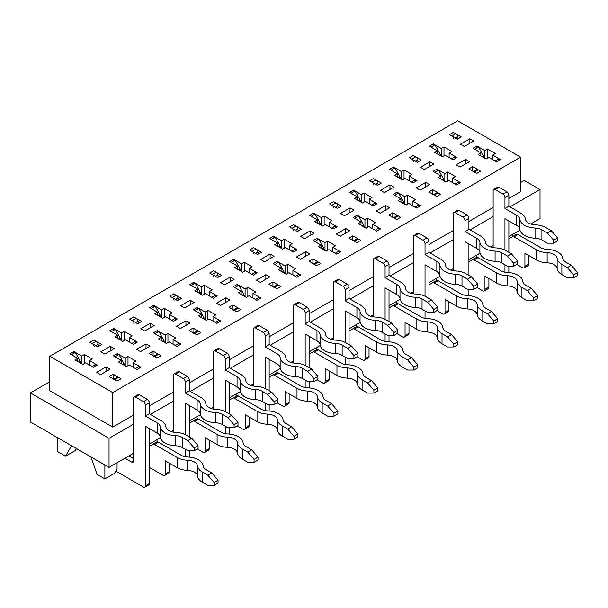 <?xml version="1.0" encoding="UTF-8"?>
<svg xmlns="http://www.w3.org/2000/svg" width="608" height="608" viewBox="0 0 608 608"><rect width="100%" height="100%" fill="white"/><g stroke="black" fill="none" stroke-linecap="round" stroke-linejoin="round"><path stroke-width="0.91" d="M49.826 381.71L30.4 392.92L30.4 421.982L109.045 467.385L133.578 453.218M149.31 444.136L160.421 437.722M171.099 431.558L173.531 430.152M189.263 421.078L200.374 414.656M211.044 408.492L213.484 407.086M229.208 398.012L240.327 391.59M250.998 385.434L253.43 384.028M269.162 374.946L280.273 368.524M290.951 362.368L293.383 360.962M309.115 351.88L320.226 345.458M330.896 339.302L333.336 337.896M349.06 328.814L360.179 322.392M370.85 316.236L373.282 314.83M389.014 305.748L400.125 299.334M410.803 293.17L413.235 291.764M428.967 282.682L440.078 276.268M450.748 270.104L453.188 268.698M468.912 259.616L480.031 253.202M490.702 247.038L493.134 245.632M508.866 236.55L519.984 230.136M530.655 223.972L540.01 218.568L540.01 189.514L524.278 180.432L520.585 182.567M458.067 138.746L457.649 136.595A2.782 1.604 60 0 0 455.742 133.783L453.34 132.392L449.411 134.664L457.277 139.202L461.206 136.937L453.34 132.392L449.411 134.664L451.812 136.048A2.782 1.604 60 0 1 453.72 138.867M484.804 158.27L484.804 150.556L476.938 146.011L473.001 148.284L480.867 152.828L480.867 156.005M476.938 147.828L476.938 146.011M441.233 156.188L441.233 148.466L433.367 143.929L429.438 146.194L437.304 150.738L437.304 153.915M433.367 145.745L433.367 143.929M476.619 255.17L476.619 257.374M512.719 236.558L512.719 234.323M418.122 161.812L417.704 159.661A2.782 1.604 60 0 0 415.796 156.841L413.394 155.458L409.458 157.73L417.324 162.268L421.26 159.995L413.394 155.458L409.458 157.73L411.859 159.114A2.782 1.604 60 0 1 413.767 161.933M444.851 181.336L444.851 173.622L436.985 169.077L433.056 171.35L440.922 175.887L440.922 179.071M436.985 170.894L436.985 169.077M401.28 179.254L401.28 171.532L393.414 166.995L389.485 169.26L397.351 173.804L397.351 176.981M393.414 168.804L393.414 166.995M436.673 278.236L436.673 280.44M378.168 184.878L377.75 182.727A2.782 1.604 60 0 0 375.843 179.907L373.441 178.524L369.512 180.796L377.37 185.334L381.307 183.061L373.441 178.524L369.512 180.796L371.914 182.18A2.782 1.604 60 0 1 373.814 184.992M404.898 204.402L404.898 196.688L397.032 192.143L393.102 194.416L400.968 198.953L400.968 202.137M397.032 193.96L397.032 192.143M361.334 202.312L361.334 194.598L353.468 190.053L349.532 192.326L357.398 196.87L357.398 200.047M353.468 191.87L353.468 190.053M396.72 301.294L396.72 303.506M338.215 207.944L337.797 205.793A2.782 1.604 60 0 0 335.89 202.973L333.488 201.59L329.559 203.862L337.425 208.4L341.354 206.127L333.488 201.59L329.559 203.862L331.96 205.246A2.782 1.604 60 0 1 333.868 208.058M364.952 227.468L364.952 219.754L357.086 215.209L353.149 217.482L361.015 222.019L361.015 225.203M357.086 217.026L357.086 215.209M321.381 225.378L321.381 217.664L313.515 213.119L309.586 215.392L317.444 219.929L317.444 223.113M313.515 214.936L313.515 213.119M356.767 324.36L356.767 326.572M298.262 231.01L297.844 228.859A2.782 1.604 60 0 0 295.944 226.039L293.542 224.656L289.606 226.928L297.472 231.466L301.408 229.193L293.542 224.656L289.606 226.928L292.007 228.312A2.782 1.604 60 0 1 293.915 231.124M324.999 250.534L324.999 242.82L317.133 238.275L313.204 240.548L321.062 245.085L321.062 248.262M317.133 240.092L317.133 238.275M281.428 248.444L281.428 240.73L273.562 236.185L269.633 238.458L277.499 242.995L277.499 246.179M273.562 238.002L273.562 236.185M316.821 347.426L316.821 349.638M258.316 254.076L257.898 251.917A2.782 1.604 60 0 0 255.991 249.105L253.589 247.722L249.66 249.987L257.518 254.532L261.455 252.259L253.589 247.722L249.66 249.987L252.062 251.378A2.782 1.604 60 0 1 253.962 254.19M285.046 273.6L285.046 265.878L277.18 261.341L273.25 263.614L281.116 268.151L281.116 271.328M277.18 263.158L277.18 261.341M241.475 271.51L241.475 263.796L233.616 259.251L229.68 261.524L237.546 266.061L237.546 269.245M233.616 261.068L233.616 259.251M276.868 370.492L276.868 372.704M218.363 277.142L217.945 274.983A2.782 1.604 60 0 0 216.038 272.171L213.636 270.788L209.707 273.053L217.573 277.598L221.502 275.325L213.636 270.788L209.707 273.053L212.108 274.444A2.782 1.604 60 0 1 214.016 277.256M245.092 296.666L245.092 288.944L237.234 284.407L233.297 286.68L241.163 291.217L241.163 294.394M237.234 286.224L237.234 284.407M201.529 294.576L201.529 286.862L193.663 282.317L189.734 284.59L197.592 289.127L197.592 292.304M193.663 284.134L193.663 282.317M236.915 393.558L236.915 395.77M178.41 300.2L177.992 298.049A2.782 1.604 60 0 0 176.092 295.237L173.69 293.854L169.754 296.119L177.62 300.664L181.549 298.391L173.69 293.854L169.754 296.119L172.155 297.51A2.782 1.604 60 0 1 174.063 300.322M205.147 319.732L205.147 312.01L197.281 307.473L193.352 309.746L201.21 314.283L201.21 317.46M197.281 309.29L197.281 307.473M161.576 317.642L161.576 309.92L153.71 305.383L149.781 307.656L157.647 312.193L157.647 315.37M153.71 307.2L153.71 305.383M196.969 416.624L196.969 418.836M138.464 323.266L138.046 321.115A2.782 1.604 60 0 0 136.139 318.303L133.737 316.912L129.808 319.185L137.666 323.73L141.603 321.457L133.737 316.912L129.808 319.185L132.21 320.576A2.782 1.604 60 0 1 134.11 323.388M165.194 342.798L165.194 335.076L157.328 330.539L153.398 332.804L161.264 337.349L161.264 340.526M157.328 332.356L157.328 330.539M121.623 340.708L121.623 332.986L113.764 328.449L109.828 330.722L117.694 335.259L117.694 338.436M113.764 330.266L113.764 328.449M157.016 439.69L157.016 441.902M49.826 356.28L112.738 392.608L520.585 157.138L457.672 120.817L49.826 356.28L49.826 390.792L112.738 427.112L133.578 415.082M520.585 157.138L520.585 191.649L508.866 198.413M57.692 437.737L57.692 451.63L65.55 456.175L75.384 450.498L76.486 448.59M98.511 346.332L98.093 344.181A2.782 1.604 60 0 0 96.186 341.369L93.784 339.978L89.855 342.251L97.721 346.796L101.65 344.523L93.784 339.978L89.855 342.251L92.256 343.642A2.782 1.604 60 0 1 94.164 346.454M125.24 365.864L125.24 358.142L117.382 353.605L113.445 355.87L121.311 360.415L121.311 363.592M117.382 355.422L117.382 353.605M81.677 363.774L81.677 356.052L73.811 351.515L69.882 353.788L77.74 358.325L77.74 361.502M73.811 353.332L73.811 351.515M117.063 462.756L117.063 469.11L114.707 473.199L104.872 478.876L104.872 464.983M104.872 478.876L97.014 474.331L90.995 456.965M149.31 406L173.531 392.016M189.263 382.934L213.484 368.95M229.208 359.868L253.43 345.884M269.162 336.802L293.383 322.818M309.115 313.736L333.336 299.752M349.06 290.67L373.282 276.686M389.014 267.611L413.235 253.62M428.967 244.545L453.188 230.561M468.912 221.479L493.134 207.495M30.4 392.92L109.045 438.33L133.578 424.164M150.412 414.443L173.531 401.098M190.357 391.377L213.484 378.032M230.31 368.311L253.43 354.966M270.264 345.245L293.383 331.9M310.217 322.187L333.336 308.834M350.162 299.121L373.282 285.768M390.116 276.055L413.235 262.702M430.069 252.989L453.188 239.636M470.014 229.923L493.134 216.57M509.968 206.857L540.01 189.514M109.045 438.33L109.045 467.385M112.738 392.608L112.738 427.112M473.792 141.018L469.862 138.753L460.423 144.195L464.352 146.467L473.792 141.018M469.543 161.637L465.614 159.364L456.175 164.814L460.104 167.078L469.543 161.637M472.834 171.912A2.782 1.604 -120 0 1 474.217 172.049L476.619 173.44L480.556 171.167L472.69 166.63L468.76 168.895L476.619 173.44L480.556 171.167L478.154 169.784A2.782 1.604 -120 0 0 476.763 169.647L473.404 171.585M480.867 152.828L478.116 154.417L485.982 158.954L488.733 157.366L496.599 161.903L500.528 159.638L492.662 155.093L495.421 153.505L487.555 148.968L484.804 150.556M437.304 150.738L434.545 152.327L442.411 156.864L445.162 155.276L453.028 159.82L456.958 157.548L449.099 153.003L451.85 151.415L443.984 146.878L441.233 148.466M433.838 164.084L429.909 161.812L420.47 167.261L424.399 169.533L433.838 164.084M429.59 184.695L425.661 182.43L416.222 187.88L420.158 190.144L429.59 184.695M432.881 194.978A2.782 1.604 -120 0 1 434.272 195.115L436.673 196.506L440.602 194.233L432.736 189.696L428.807 191.961L436.673 196.506L440.602 194.233L438.201 192.85A2.782 1.604 -120 0 0 436.81 192.713L433.458 194.651M440.922 175.887L438.163 177.483L446.029 182.02L448.78 180.432L456.646 184.969L460.575 182.704L452.717 178.159L455.468 176.571L447.602 172.034L444.851 173.622M397.351 173.804L394.6 175.393L402.458 179.93L405.217 178.342L413.075 182.886L417.012 180.614L409.146 176.069L411.897 174.481L404.031 169.944L401.28 171.532M393.893 187.15L389.956 184.878L380.517 190.327L384.454 192.599L393.893 187.15M389.644 207.761L385.708 205.496L376.276 210.946L380.205 213.21L389.644 207.761M392.928 218.044A2.782 1.604 -120 0 1 394.318 218.181L396.72 219.572L400.649 217.299L392.791 212.762L388.854 215.027L396.72 219.572L400.649 217.299L398.255 215.916A2.782 1.604 -120 0 0 396.864 215.772L393.505 217.71M400.968 198.953L398.217 200.541L406.076 205.086L408.834 203.498L416.693 208.035L420.63 205.77L412.764 201.225L415.515 199.637L407.649 195.1L404.898 196.688M357.398 196.87L354.646 198.459L362.512 202.996L365.264 201.408L373.13 205.945L377.059 203.68L369.193 199.135L371.952 197.547L364.086 193.01L361.334 194.598M353.94 210.216L350.003 207.944L340.571 213.393L344.5 215.665L353.94 210.216M349.691 230.827L345.762 228.562L336.323 234.012L340.252 236.276L349.691 230.827M352.982 241.11A2.782 1.604 -120 0 1 354.365 241.247L356.767 242.638L360.704 240.365L352.838 235.82L348.908 238.093L356.767 242.638L360.704 240.365L358.302 238.982A2.782 1.604 -120 0 0 356.911 238.838L353.552 240.776M361.015 222.019L358.264 223.607L366.13 228.152L368.881 226.564L376.747 231.101L380.676 228.828L372.81 224.291L375.562 222.703L367.703 218.158L364.952 219.754M317.444 219.929L314.693 221.525L322.559 226.062L325.31 224.474L333.176 229.011L337.106 226.746L329.247 222.201L331.998 220.613L324.132 216.076L321.381 217.664M313.986 233.282L310.057 231.01L300.618 236.459L304.547 238.731L313.986 233.282M309.738 253.893L305.809 251.628L296.37 257.07L300.306 259.342L309.738 253.893M313.029 264.176A2.782 1.604 -120 0 1 314.42 264.313L316.821 265.704L320.75 263.431L312.884 258.886L308.955 261.159L316.821 265.704L320.75 263.431L318.349 262.04A2.782 1.604 -120 0 0 316.958 261.904L313.606 263.842M321.062 245.085L318.311 246.673L326.177 251.218L328.928 249.63L336.794 254.167L340.723 251.894L332.865 247.357L335.616 245.769L327.75 241.224L324.999 242.82M277.499 242.995L274.748 244.591L282.606 249.128L285.365 247.54L293.223 252.077L297.16 249.812L289.294 245.267L292.045 243.679L284.179 239.142L281.428 240.73M274.033 256.348L270.104 254.076L260.665 259.525L264.602 261.797L274.033 256.348M269.792 276.959L265.856 274.687L256.424 280.136L260.353 282.408L269.792 276.959M273.076 287.242A2.782 1.604 -120 0 1 274.466 287.379L276.868 288.762L280.797 286.497L272.939 281.952L269.002 284.225L276.868 288.762L280.797 286.497L278.396 285.106A2.782 1.604 -120 0 0 277.012 284.97L273.653 286.908M281.116 268.151L278.365 269.739L286.224 274.284L288.982 272.696L296.841 277.233L300.778 274.96L292.912 270.423L295.663 268.835L287.797 264.29L285.046 265.878M237.546 266.061L234.794 267.649L242.66 272.194L245.412 270.606L253.278 275.143L257.207 272.87L249.341 268.333L252.092 266.745L244.234 262.208L241.475 263.796M234.088 279.414L230.151 277.142L220.719 282.591L224.648 284.863L234.088 279.414M229.839 300.025L225.91 297.753L216.471 303.202L220.4 305.474L229.839 300.025M233.122 310.308A2.782 1.604 -120 0 1 234.513 310.445L236.915 311.828L240.852 309.563L232.986 305.018L229.056 307.291L236.915 311.828L240.852 309.563L238.45 308.172A2.782 1.604 -120 0 0 237.059 308.036L233.7 309.974M241.163 291.217L238.412 292.805L246.278 297.35L249.029 295.754L256.895 300.299L260.824 298.026L252.958 293.489L255.71 291.901L247.851 287.356L245.092 288.944M197.592 289.127L194.841 290.715L202.707 295.26L205.458 293.672L213.324 298.209L217.254 295.936L209.395 291.399L212.146 289.811L204.28 285.266L201.529 286.862M194.134 302.48L190.205 300.208L180.766 305.657L184.695 307.929L194.134 302.48M189.886 323.091L185.957 320.819L176.518 326.268L180.454 328.54L189.886 323.091M193.177 333.374A2.782 1.604 -120 0 1 194.568 333.511L196.969 334.894L200.898 332.629L193.032 328.084L189.103 330.357L196.969 334.894L200.898 332.629L198.497 331.238A2.782 1.604 -120 0 0 197.106 331.102L193.754 333.04M201.21 314.283L198.459 315.871L206.325 320.416L209.076 318.82L216.942 323.365L220.871 321.092L213.013 316.555L215.764 314.967L207.898 310.422L205.147 312.01M157.647 312.193L154.896 313.781L162.754 318.326L165.513 316.738L173.371 321.275L177.308 319.002L169.442 314.465L172.193 312.877L164.327 308.332L161.576 309.92M154.181 325.546L150.252 323.274L140.813 328.723L144.75 330.995L154.181 325.546M149.94 346.157L146.004 343.885L136.572 349.334L140.501 351.606L149.94 346.157M153.224 356.44A2.782 1.604 -120 0 1 154.614 356.577L157.016 357.96L160.945 355.688L153.087 351.15L149.15 353.423L157.016 357.96L160.945 355.688L158.544 354.304A2.782 1.604 -120 0 0 157.153 354.168L153.801 356.106M161.264 337.349L158.513 338.937L166.372 343.474L169.13 341.886L176.989 346.431L180.926 344.158L173.06 339.621L175.811 338.033L167.945 333.488L165.194 335.076M117.694 335.259L114.942 336.847L122.808 341.392L125.56 339.804L133.426 344.341L137.355 342.068L129.489 337.531L132.24 335.943L124.382 331.398L121.623 332.986M114.236 348.612L110.299 346.34L100.867 351.789L104.796 354.054L114.236 348.612M109.987 369.223L106.058 366.951L96.619 372.4L100.548 374.672L109.987 369.223M113.27 379.506A2.782 1.604 -120 0 1 114.661 379.643L117.063 381.026L121 378.754L113.134 374.216L109.197 376.489L117.063 381.026L121 378.754L118.598 377.37A2.782 1.604 -120 0 0 117.207 377.234L113.848 379.172M121.311 360.415L118.56 362.003L126.426 366.54L129.177 364.952L137.043 369.497L140.972 367.224L133.106 362.687L135.858 361.091L127.999 356.554L125.24 358.142M77.74 358.325L74.989 359.913L82.855 364.458L85.606 362.862L93.472 367.407L97.402 365.134L89.543 360.597L92.294 359.009L84.428 354.464L81.677 356.052M65.55 456.175L71.569 445.755M133.106 362.687L133.106 367.224M89.543 360.597L89.543 365.134M113.134 378.754L113.134 374.216M76.289 448.476L74.989 450.726M84.428 363.546L84.428 354.464M127.999 365.636L127.999 356.554M106.058 371.496L106.058 366.951M110.299 350.877L110.299 346.34M173.06 339.621L173.06 344.158M153.087 355.688L153.087 351.15M129.489 337.531L129.489 342.068M124.382 340.48L124.382 331.398M167.945 342.57L167.945 333.488M146.004 348.43L146.004 343.885M150.252 327.811L150.252 323.274M213.013 316.555L213.013 321.092M193.032 332.629L193.032 328.084M169.442 314.465L169.442 319.002M164.327 317.414L164.327 308.332M207.898 319.504L207.898 310.422M185.957 325.364L185.957 320.819M190.205 304.745L190.205 300.208M252.958 293.489L252.958 298.026M232.986 309.563L232.986 305.018M209.395 291.399L209.395 295.936M204.28 294.348L204.28 285.266M247.851 296.438L247.851 287.356M225.91 302.298L225.91 297.753M230.151 281.679L230.151 277.142M292.912 270.423L292.912 274.96M272.939 286.497L272.939 281.952M249.341 268.333L249.341 272.87M244.234 271.282L244.234 262.208M287.797 273.372L287.797 264.29M265.856 279.232L265.856 274.687M270.104 258.62L270.104 254.076M332.865 247.357L332.865 251.894M312.884 263.431L312.884 258.886M289.294 245.267L289.294 249.812M284.179 248.216L284.179 239.142M327.75 250.306L327.75 241.224M305.809 256.166L305.809 251.628M310.057 235.554L310.057 231.01M372.81 224.291L372.81 228.828M352.838 240.365L352.838 235.82M329.247 222.201L329.247 226.746M324.132 225.158L324.132 216.076M367.703 227.24L367.703 218.158M345.762 233.1L345.762 228.562M350.003 212.488L350.003 207.944M412.764 201.225L412.764 205.77M392.791 217.299L392.791 212.762M369.193 199.135L369.193 203.68M364.086 202.092L364.086 193.01M407.649 204.174L407.649 195.1M385.708 210.034L385.708 205.496M389.956 189.422L389.956 184.878M452.717 178.159L452.717 182.704M432.736 194.233L432.736 189.696M409.146 176.069L409.146 180.614M404.031 179.026L404.031 169.944M447.602 181.116L447.602 172.034M425.661 186.968L425.661 182.43M429.909 166.356L429.909 161.812M492.662 155.093L492.662 159.638M472.69 171.167L472.69 166.63M449.099 153.003L449.099 157.548M443.984 155.96L443.984 146.878M487.555 158.05L487.555 148.968M465.614 163.902L465.614 159.364M469.862 143.29L469.862 138.753M274.824 264.518L278.753 262.246L283.723 271.244A5.563 3.207 60 0 1 284.559 273.319M299.25 275.842L299.204 274.056L295.268 276.328M309.115 354.061L316.601 349.737A3.336 1.923 60 0 1 318.265 349.896L340.883 362.953A10.754 6.209 0 0 0 347.753 364.762A16.31 9.416 180 0 1 362.923 373.517A10.754 6.209 0 0 0 366.046 377.484L371.556 380.661L377.849 387.927L373.912 390.199L373.912 393.102L377.849 390.838L377.849 387.927M329.088 370.857L329.088 379.392A3.336 1.923 60 0 1 328.396 380.92L324.467 383.192A3.336 1.923 60 0 1 322.795 383.025L317.133 379.757M312.664 352.002L316.601 349.737L312.664 352.002A3.336 1.923 60 0 1 314.336 352.169L336.954 365.226L336.954 375.394L325.158 368.585L325.158 381.664A3.336 1.923 60 0 1 324.467 383.192M336.954 365.226A16.31 9.416 0 0 0 347.381 367.962A10.754 6.209 180 0 1 357.375 373.738A16.31 9.416 0 0 0 362.117 379.757L367.62 382.934L371.556 380.661M373.912 390.199L367.62 382.934M336.954 375.394A16.31 9.416 0 0 0 347.381 378.138A10.754 6.209 180 0 1 357.375 383.906A16.31 9.416 0 0 0 362.117 389.926L367.62 393.102L373.912 393.102M234.87 287.584L238.807 285.312L243.77 294.31A5.563 3.207 60 0 1 244.606 296.385M259.304 298.908L259.251 297.122L255.322 299.387M269.162 377.12L276.648 372.803A3.336 1.923 60 0 1 278.32 372.962L300.93 386.019A10.754 6.209 0 0 0 307.808 387.828A16.31 9.416 180 0 1 322.977 396.583A10.754 6.209 0 0 0 326.101 400.55L331.603 403.727L337.896 410.993L333.967 413.265L333.967 416.168L337.896 413.904L337.896 410.993M289.134 393.923L289.134 402.458A3.336 1.923 60 0 1 288.443 403.986L284.514 406.258A3.336 1.923 60 0 1 282.842 406.091L277.18 402.823M272.718 375.068L276.648 372.803L272.718 375.068A3.336 1.923 60 0 1 274.383 375.235L297 388.292L297 398.46L285.205 391.651L285.205 404.73A3.336 1.923 60 0 1 284.514 406.258M297 388.292A16.31 9.416 0 0 0 307.428 391.028A10.754 6.209 180 0 1 317.429 396.804A16.31 9.416 0 0 0 322.164 402.823L327.674 406L331.603 403.727M333.967 413.265L327.674 406M297 398.46A16.31 9.416 0 0 0 307.428 401.196A10.754 6.209 180 0 1 317.429 406.972A16.31 9.416 0 0 0 322.164 412.992L327.674 416.168L333.967 416.168M225.279 433.664L225.279 426.254M225.279 411.578L225.279 380.122L237.074 386.931A10.754 6.209 180 0 1 240.198 390.898A16.31 9.416 -0 0 0 255.368 399.654A10.754 6.209 180 0 1 262.238 401.462L267.748 404.639L274.033 404.639L277.97 402.367L277.97 399.464L274.033 401.728L274.033 404.639M229.208 434.036L229.208 427.705M229.208 413.812L229.208 382.386M225.279 358.963L229.208 356.691L229.208 367.68L225.279 369.945L225.279 358.963A2.782 1.604 -120 0 0 223.311 355.558L215.445 351.014A2.782 1.604 -120 0 0 214.054 350.877A2.782 1.604 -120 0 0 213.484 352.154L213.484 409.108M225.279 369.945L237.074 376.762A10.754 6.209 180 0 1 240.198 380.73A16.31 9.416 -0 0 0 255.368 389.485A10.754 6.209 180 0 1 262.238 391.286L267.748 394.47L271.677 392.198L277.97 399.464M151.354 308.56L155.283 306.295L160.254 315.286A5.563 3.207 -120 0 1 161.09 317.361M171.798 320.37L175.735 318.098L175.78 319.884M229.208 356.691A2.782 1.604 -120 0 0 227.248 353.286L219.382 348.741A2.782 1.604 -120 0 0 217.991 348.604L214.054 350.877M229.208 367.68L241.004 374.49A16.31 9.416 180 0 1 245.746 380.509A10.754 6.209 -0 0 0 255.748 386.285A16.31 9.416 180 0 1 266.175 389.021L271.677 392.198M274.033 401.728L267.748 394.47M115.018 356.782L118.955 354.51L123.918 363.508A5.563 3.207 60 0 1 124.754 365.575M139.452 368.106L139.399 366.312L135.47 368.585M149.31 446.318L156.796 441.993A3.336 1.923 60 0 1 158.468 442.16L181.078 455.217A10.754 6.209 0 0 0 187.956 457.026A16.31 9.416 180 0 1 203.125 465.781A10.754 6.209 0 0 0 206.249 469.748L211.751 472.925L218.044 480.191L214.107 482.463L214.107 485.366L218.044 483.094L218.044 480.191M169.282 463.121L169.282 471.656A3.336 1.923 60 0 1 168.591 473.184L164.662 475.456A3.336 1.923 60 0 1 162.99 475.289L149.31 467.385M152.866 444.266L156.796 441.993L152.866 444.266A3.336 1.923 60 0 1 154.531 444.433L177.148 457.49L177.148 467.658L165.353 460.849L165.353 473.928A3.336 1.923 60 0 1 164.662 475.456M177.148 457.49A16.31 9.416 0 0 0 187.576 460.226A10.754 6.209 180 0 1 197.577 465.994A16.31 9.416 0 0 0 202.312 472.021L207.822 475.198L211.751 472.925M214.107 482.463L207.822 475.198M177.148 467.658A16.31 9.416 0 0 0 187.576 470.394A10.754 6.209 180 0 1 197.577 476.17A16.31 9.416 0 0 0 202.312 482.19L207.822 485.366L214.107 485.366M265.232 410.598L265.232 403.188M265.232 388.512L265.232 357.056L277.028 363.865A10.754 6.209 180 0 1 280.151 367.832A16.31 9.416 -0 0 0 295.321 376.588A10.754 6.209 180 0 1 302.191 378.396L307.694 381.573L313.986 381.573L317.923 379.301L317.923 376.398L313.986 378.67L313.986 381.573M269.162 410.97L269.162 404.639M269.162 390.746L269.162 359.32M265.232 335.897L269.162 333.625L269.162 344.614L265.232 346.887L265.232 335.897A2.782 1.604 -120 0 0 263.264 332.492L255.398 327.948A2.782 1.604 -120 0 0 254.007 327.811A2.782 1.604 -120 0 0 253.43 329.088L253.43 386.042M265.232 346.887L277.028 353.696A10.754 6.209 180 0 1 280.151 357.664A16.31 9.416 -0 0 0 295.321 366.419A10.754 6.209 180 0 1 302.191 368.22L307.694 371.404L311.63 369.132L317.923 376.398M191.307 285.494L195.236 283.229L200.199 292.22A5.563 3.207 -120 0 1 201.035 294.295M211.751 297.304L215.68 295.032L215.734 296.818M269.162 333.625A2.782 1.604 -120 0 0 267.193 330.22L259.327 325.683A2.782 1.604 -120 0 0 257.944 325.538L254.007 327.811M269.162 344.614L280.957 351.424A16.31 9.416 180 0 1 285.699 357.443A10.754 6.209 -0 0 0 295.693 363.219A16.31 9.416 180 0 1 306.12 365.955L311.63 369.132M313.986 378.67L307.694 371.404M154.972 333.716L158.901 331.444L163.871 340.442A5.563 3.207 60 0 1 164.707 342.517M179.398 345.04L179.352 343.254L175.416 345.519M189.263 423.252L196.749 418.927A3.336 1.923 60 0 1 198.413 419.094L221.031 432.151A10.754 6.209 0 0 0 227.901 433.96A16.31 9.416 180 0 1 243.071 442.715A10.754 6.209 0 0 0 246.194 446.682L251.704 449.859L257.997 457.125L254.06 459.397L254.06 462.3L257.997 460.028L257.997 457.125M209.236 440.055L209.236 448.59A3.336 1.923 60 0 1 208.544 450.118L204.615 452.39A3.336 1.923 60 0 1 202.943 452.223L197.281 448.955M192.812 421.2L196.749 418.927L192.812 421.2A3.336 1.923 60 0 1 194.484 421.367L217.102 434.424L217.102 444.592L205.306 437.783L205.306 450.862A3.336 1.923 60 0 1 204.615 452.39M217.102 434.424A16.31 9.416 0 0 0 227.529 437.16A10.754 6.209 180 0 1 237.523 442.936A16.31 9.416 0 0 0 242.265 448.955L247.768 452.132L251.704 449.859M254.06 459.397L247.768 452.132M217.102 444.592A16.31 9.416 0 0 0 227.529 447.328A10.754 6.209 180 0 1 237.523 453.104A16.31 9.416 0 0 0 242.265 459.124L247.768 462.3L254.06 462.3M305.178 387.532L305.178 380.122M305.178 365.446L305.178 333.99L316.973 340.799A10.754 6.209 180 0 1 320.097 344.766A16.31 9.416 -0 0 0 335.266 353.522A10.754 6.209 180 0 1 342.144 355.33L347.647 358.507L353.94 358.507L357.869 356.235L357.869 353.332L353.94 355.604L353.94 358.507M309.115 387.912L309.115 381.573M309.115 367.68L309.115 336.262M305.178 312.831L309.115 310.559L309.115 321.548L305.178 323.821L305.178 312.831A2.782 1.604 -120 0 0 303.217 309.426L295.351 304.882A2.782 1.604 -120 0 0 293.96 304.745A2.782 1.604 -120 0 0 293.383 306.022L293.383 362.976M305.178 323.821L316.973 330.63A10.754 6.209 180 0 1 320.097 334.598A16.31 9.416 -0 0 0 335.266 343.353A10.754 6.209 180 0 1 342.144 345.162L347.647 348.338L351.576 346.066L357.869 353.332M231.253 262.428L235.19 260.163L240.152 269.154A5.563 3.207 -120 0 1 240.988 271.229M251.704 274.238L255.634 271.966L255.687 273.752M309.115 310.559A2.782 1.604 -120 0 0 307.146 307.154L299.28 302.617A2.782 1.604 -120 0 0 297.89 302.472L293.96 304.745M309.115 321.548L320.91 328.358A16.31 9.416 180 0 1 325.645 334.377A10.754 6.209 -0 0 0 335.646 340.153A16.31 9.416 180 0 1 346.074 342.889L351.576 346.066M353.94 355.604L347.647 348.338M185.326 456.73L185.326 449.312M185.326 434.644L185.326 403.188L197.121 409.997A10.754 6.209 180 0 1 200.245 413.964A16.31 9.416 -0 0 0 215.414 422.72A10.754 6.209 180 0 1 222.292 424.528L227.795 427.705L234.088 427.705L238.017 425.433L238.017 422.53L234.088 424.794L234.088 427.705M189.263 457.102L189.263 450.771M189.263 436.871L189.263 405.452M185.326 382.029L189.263 379.757L189.263 390.746L185.326 393.011L185.326 382.029A2.782 1.604 -120 0 0 183.358 378.624L175.499 374.08A2.782 1.604 -120 0 0 174.108 373.943A2.782 1.604 -120 0 0 173.531 375.212L173.531 432.174M185.326 393.011L197.121 399.828A10.754 6.209 180 0 1 200.245 403.796A16.31 9.416 -0 0 0 215.414 412.551A10.754 6.209 180 0 1 222.292 414.352L227.795 417.529L231.724 415.264L238.017 422.53M111.401 331.626L115.338 329.354L120.3 338.352A5.563 3.207 -120 0 1 121.136 340.427M131.852 343.429L135.782 341.164L135.835 342.95M189.263 379.757A2.782 1.604 -120 0 0 187.294 376.352L179.428 371.807A2.782 1.604 -120 0 0 178.038 371.67L174.108 373.943M189.263 390.746L201.058 397.556A16.31 9.416 180 0 1 205.793 403.575A10.754 6.209 -0 0 0 215.794 409.344A16.31 9.416 180 0 1 226.222 412.087L231.724 415.264M234.088 424.794L227.795 417.529M115.885 471.154L143.412 487.046A2.782 1.604 -120 0 0 144.803 487.183A2.782 1.604 -120 0 0 145.373 485.914L145.373 426.254L157.176 433.063A10.754 6.209 180 0 1 160.299 437.03A16.31 9.416 -0 0 0 175.469 445.786A10.754 6.209 180 0 1 182.339 447.587L187.842 450.771L194.134 450.771L198.071 448.499L198.071 445.596L194.134 447.86L194.134 450.771M144.803 487.183L148.732 484.918A2.782 1.604 -120 0 0 149.31 483.641L149.31 428.518M145.373 405.088L149.31 402.823L149.31 413.812L145.373 416.077L145.373 405.088A2.782 1.604 -120 0 0 143.412 401.683L135.546 397.146A2.782 1.604 -120 0 0 134.155 397.009A2.782 1.604 -120 0 0 133.578 398.278L133.578 460.94A2.782 1.604 -120 0 1 133.008 462.209A2.782 1.604 -120 0 1 131.617 462.072L124.929 458.212M145.373 416.077L157.176 422.887A10.754 6.209 180 0 1 160.299 426.862A16.31 9.416 -0 0 0 175.469 435.617A10.754 6.209 180 0 1 182.339 437.418L187.842 440.595L191.778 438.33L198.071 445.596M71.455 354.692L75.384 352.42L80.347 361.418A5.563 3.207 -120 0 1 81.183 363.493M91.899 366.495L95.828 364.23L95.882 366.016M133.578 458.668L128.858 455.947M149.31 402.823A2.782 1.604 -120 0 0 147.341 399.418L139.475 394.873A2.782 1.604 -120 0 0 138.084 394.736L134.155 397.009M149.31 413.812L161.105 420.622A16.31 9.416 180 0 1 165.847 426.641A10.754 6.209 -0 0 0 175.841 432.41A16.31 9.416 180 0 1 186.268 435.146L191.778 438.33M194.134 447.86L187.842 440.595M474.574 149.196L478.511 146.923L483.474 155.922A5.563 3.207 60 0 1 484.31 157.989M499.008 160.512L498.955 158.726L495.026 160.998M508.866 238.731L516.352 234.407A3.336 1.923 60 0 1 518.024 234.574L540.641 247.631A10.754 6.209 0 0 0 547.512 249.432A16.31 9.416 180 0 1 562.681 258.195A10.754 6.209 0 0 0 565.805 262.162L571.307 265.339L577.6 272.604L573.671 274.869L573.671 277.78L577.6 275.508L577.6 272.604M528.838 255.527L528.838 264.07A3.336 1.923 60 0 1 528.147 265.597L524.218 267.862A3.336 1.923 60 0 1 522.553 267.702L516.884 264.427M512.422 236.679L516.352 234.407L512.422 236.679A3.336 1.923 60 0 1 514.087 236.846L536.704 249.903L536.704 260.072L524.909 253.262L524.909 266.334A3.336 1.923 60 0 1 524.218 267.862M536.704 249.903A16.31 9.416 0 0 0 547.132 252.639A10.754 6.209 180 0 1 557.133 258.408A16.31 9.416 0 0 0 561.868 264.427L567.378 267.611L571.307 265.339M573.671 274.869L567.378 267.611M536.704 260.072A16.31 9.416 0 0 0 547.132 262.808A10.754 6.209 180 0 1 557.133 268.576A16.31 9.416 0 0 0 561.868 274.603L567.378 277.78L573.671 277.78M504.936 272.202L504.936 264.792M504.936 250.124L504.936 218.66L516.732 225.469A10.754 6.209 180 0 1 519.855 229.444A16.31 9.416 -0 0 0 535.025 238.199A10.754 6.209 180 0 1 541.895 240L547.398 243.177L553.69 243.177L557.627 240.912L557.627 238.002L553.69 240.274L553.69 243.177M508.866 272.582L508.866 266.243M508.866 252.35L508.866 220.932M504.936 197.501L508.866 195.236L508.866 206.218L504.936 208.491L504.936 197.501A2.782 1.604 -120 0 0 502.968 194.096L495.102 189.559A2.782 1.604 -120 0 0 493.711 189.422A2.782 1.604 -120 0 0 493.134 190.692L493.134 247.654M504.936 208.491L516.732 215.3A10.754 6.209 180 0 1 519.855 219.268A16.31 9.416 -0 0 0 535.025 228.03A10.754 6.209 180 0 1 541.895 229.832L547.398 233.008L551.334 230.736L557.627 238.002M431.011 147.106L434.94 144.833L439.903 153.832A5.563 3.207 -120 0 1 440.739 155.899M451.455 158.908L455.392 156.636L455.438 158.422M508.866 195.236A2.782 1.604 -120 0 0 506.897 191.824L499.039 187.287A2.782 1.604 -120 0 0 497.648 187.15L493.711 189.422M508.866 206.218L520.661 213.028A16.31 9.416 180 0 1 525.403 219.055A10.754 6.209 -0 0 0 535.397 224.823A16.31 9.416 180 0 1 545.824 227.559L551.334 230.736M553.69 240.274L547.398 233.008M434.629 172.262L438.558 169.989L443.521 178.988A5.563 3.207 60 0 1 444.357 181.055M459.055 183.578L459.01 181.792L455.073 184.064M468.912 261.797L476.406 257.473A3.336 1.923 60 0 1 478.07 257.64L500.688 270.697A10.754 6.209 0 0 0 507.558 272.498A16.31 9.416 180 0 1 522.728 281.253A10.754 6.209 0 0 0 525.852 285.228L531.354 288.405L537.647 295.67L533.718 297.935L533.718 300.846L537.647 298.574L537.647 295.67M488.893 278.593L488.893 287.136A3.336 1.923 60 0 1 488.201 288.663L484.264 290.928A3.336 1.923 60 0 1 482.6 290.761L476.938 287.493M472.469 259.745L476.406 257.473L472.469 259.745A3.336 1.923 60 0 1 474.141 259.912L496.751 272.969L496.751 283.138L484.956 276.328L484.956 289.4A3.336 1.923 60 0 1 484.264 290.928M496.751 272.969A16.31 9.416 0 0 0 507.186 275.705A10.754 6.209 180 0 1 517.18 281.474A16.31 9.416 0 0 0 521.922 287.493L527.425 290.67L531.354 288.405M533.718 297.935L527.425 290.67M496.751 283.138A16.31 9.416 0 0 0 507.186 285.874A10.754 6.209 180 0 1 517.18 291.642A16.31 9.416 0 0 0 521.922 297.669L527.425 300.846L533.718 300.846M394.676 195.32L398.605 193.055L403.575 202.046A5.563 3.207 60 0 1 404.411 204.121M419.11 206.644L419.056 204.858L415.12 207.13M428.967 284.863L436.453 280.539A3.336 1.923 60 0 1 438.117 280.706L460.735 293.763A10.754 6.209 0 0 0 467.613 295.564A16.31 9.416 180 0 1 482.775 304.319A10.754 6.209 0 0 0 485.898 308.294L491.408 311.471L497.701 318.736L493.764 321.001L493.764 323.912L497.701 321.64L497.701 318.736M448.94 301.659L448.94 310.194A3.336 1.923 60 0 1 448.248 311.722L444.319 313.994A3.336 1.923 60 0 1 442.647 313.827L436.985 310.559M432.524 282.811L436.453 280.539L432.524 282.811A3.336 1.923 60 0 1 434.188 282.971L456.806 296.028L456.806 306.204L445.01 299.394L445.01 312.466A3.336 1.923 60 0 1 444.319 313.994M456.806 296.028A16.31 9.416 0 0 0 467.233 298.771A10.754 6.209 180 0 1 477.227 304.54A16.31 9.416 0 0 0 481.969 310.559L487.472 313.736L491.408 311.471M493.764 321.001L487.472 313.736M456.806 306.204A16.31 9.416 0 0 0 467.233 308.94A10.754 6.209 180 0 1 477.227 314.708A16.31 9.416 0 0 0 481.969 320.728L487.472 323.912L493.764 323.912M385.084 341.4L385.084 333.99M385.084 319.322L385.084 287.858L396.88 294.667A10.754 6.209 180 0 1 400.003 298.634A16.31 9.416 -0 0 0 415.173 307.397A10.754 6.209 180 0 1 422.043 309.198L427.546 312.375L433.838 312.375L437.775 310.103L437.775 307.2L433.838 309.472L433.838 312.375M389.014 341.78L389.014 335.441M389.014 321.548L389.014 290.13M385.084 266.699L389.014 264.427L389.014 275.416L385.084 277.689L385.084 266.699A2.782 1.604 -120 0 0 383.116 263.294L375.25 258.75A2.782 1.604 -120 0 0 373.859 258.613A2.782 1.604 -120 0 0 373.282 259.89L373.282 316.844M385.084 277.689L396.88 284.498A10.754 6.209 180 0 1 400.003 288.466A16.31 9.416 -0 0 0 415.173 297.221A10.754 6.209 180 0 1 422.043 299.03L427.546 302.206L431.482 299.934L437.775 307.2M311.159 216.304L315.088 214.031L320.051 223.03A5.563 3.207 -120 0 1 320.887 225.097M331.603 228.106L335.532 225.834L335.586 227.62M389.014 264.427A2.782 1.604 -120 0 0 387.045 261.022L379.179 256.485A2.782 1.604 -120 0 0 377.796 256.348L373.859 258.613M389.014 275.416L400.809 282.226A16.31 9.416 180 0 1 405.551 288.245A10.754 6.209 -0 0 0 415.545 294.021A16.31 9.416 180 0 1 425.972 296.757L431.482 299.934M433.838 309.472L427.546 302.206M314.777 241.452L318.706 239.187L323.669 248.178A5.563 3.207 60 0 1 324.505 250.253M339.203 252.776L339.15 250.99L335.221 253.262M349.06 330.995L356.554 326.671A3.336 1.923 60 0 1 358.218 326.838L380.836 339.895A10.754 6.209 0 0 0 387.706 341.696A16.31 9.416 180 0 1 402.876 350.451A10.754 6.209 0 0 0 406 354.418L411.502 357.603L417.795 364.861L413.866 367.133L413.866 370.036L417.795 367.772L417.795 364.861M369.041 347.791L369.041 356.326A3.336 1.923 60 0 1 368.349 357.854L364.412 360.126A3.336 1.923 60 0 1 362.748 359.959L357.086 356.691M352.617 328.943L356.554 326.671L352.617 328.943A3.336 1.923 60 0 1 354.289 329.103L376.899 342.16L376.899 352.336L365.104 345.519L365.104 358.598A3.336 1.923 60 0 1 364.412 360.126M376.899 342.16A16.31 9.416 0 0 0 387.334 344.896A10.754 6.209 180 0 1 397.328 350.672A16.31 9.416 0 0 0 402.07 356.691L407.573 359.868L411.502 357.603M413.866 367.133L407.573 359.868M376.899 352.336A16.31 9.416 0 0 0 387.334 355.072A10.754 6.209 180 0 1 397.328 360.84A16.31 9.416 0 0 0 402.07 366.86L407.573 370.044L413.866 370.036M194.925 310.65L198.854 308.378L203.817 317.376A5.563 3.207 60 0 1 204.653 319.451M219.351 321.974L219.298 320.188L215.369 322.453M229.208 400.186L236.694 395.869A3.336 1.923 60 0 1 238.366 396.028L260.984 409.085A10.754 6.209 0 0 0 267.854 410.894A16.31 9.416 180 0 1 283.024 419.649A10.754 6.209 0 0 0 286.148 423.616L291.65 426.793L297.943 434.059L294.014 436.331L294.014 439.234L297.943 436.97L297.943 434.059M249.189 416.989L249.189 425.524A3.336 1.923 60 0 1 248.497 427.052L244.56 429.324A3.336 1.923 60 0 1 242.896 429.157L237.234 425.889M232.765 398.134L236.694 395.869L232.765 398.134A3.336 1.923 60 0 1 234.437 398.301L257.047 411.358L257.047 421.526L245.252 414.717L245.252 427.796A3.336 1.923 60 0 1 244.56 429.324M257.047 411.358A16.31 9.416 0 0 0 267.482 414.094A10.754 6.209 180 0 1 277.476 419.87A16.31 9.416 0 0 0 282.218 425.889L287.721 429.066L291.65 426.793M294.014 436.331L287.721 429.066M257.047 421.526A16.31 9.416 0 0 0 267.482 424.262A10.754 6.209 180 0 1 277.476 430.038A16.31 9.416 0 0 0 282.218 436.058L287.721 439.234L294.014 439.234M464.983 295.268L464.983 287.858M464.983 273.19L464.983 241.726L476.778 248.535A10.754 6.209 180 0 1 479.902 252.502A16.31 9.416 -0 0 0 495.072 261.265A10.754 6.209 180 0 1 501.942 263.066L507.452 266.243L513.745 266.243L517.674 263.978L517.674 261.068L513.745 263.34L513.745 266.243M468.912 295.648L468.912 289.309M468.912 275.416L468.912 243.998M464.983 220.567L468.912 218.295L468.912 229.284L464.983 231.557L464.983 220.567A2.782 1.604 -120 0 0 463.015 217.162L455.149 212.625A2.782 1.604 -120 0 0 453.766 212.488A2.782 1.604 -120 0 0 453.188 213.758L453.188 270.712M464.983 231.557L476.778 238.366A10.754 6.209 180 0 1 479.902 242.334A16.31 9.416 -0 0 0 495.072 251.096A10.754 6.209 180 0 1 501.942 252.898L507.452 256.074L511.381 253.802L517.674 261.068M391.058 170.172L394.987 167.899L399.958 176.898A5.563 3.207 -120 0 1 400.794 178.965M411.502 181.974L415.439 179.702L415.492 181.488M468.912 218.295A2.782 1.604 -120 0 0 466.952 214.89L459.086 210.353A2.782 1.604 -120 0 0 457.695 210.216L453.766 212.488M468.912 229.284L480.715 236.094A16.31 9.416 180 0 1 485.45 242.121A10.754 6.209 -0 0 0 495.452 247.889A16.31 9.416 180 0 1 505.879 250.625L511.381 253.802M513.745 263.34L507.452 256.074M354.722 218.386L358.659 216.121L363.622 225.112A5.563 3.207 60 0 1 364.458 227.187M379.156 229.71L379.103 227.924L375.174 230.196M389.014 307.929L396.5 303.605A3.336 1.923 60 0 1 398.172 303.772L420.782 316.829A10.754 6.209 0 0 0 427.66 318.63A16.31 9.416 180 0 1 442.829 327.385A10.754 6.209 0 0 0 445.953 331.352L451.455 334.537L457.748 341.802L453.819 344.067L453.819 346.978L457.748 344.706L457.748 341.802M408.986 324.725L408.986 333.26A3.336 1.923 60 0 1 408.295 334.788L404.366 337.06A3.336 1.923 60 0 1 402.694 336.893L397.032 333.625M392.57 305.877L396.5 303.605L392.57 305.877A3.336 1.923 60 0 1 394.235 306.037L416.852 319.094L416.852 329.27L405.057 322.453L405.057 335.532A3.336 1.923 60 0 1 404.366 337.06M416.852 319.094A16.31 9.416 0 0 0 427.28 321.83A10.754 6.209 180 0 1 437.281 327.606A16.31 9.416 0 0 0 442.016 333.625L447.526 336.802L451.455 334.537M453.819 344.067L447.526 336.802M416.852 329.27A16.31 9.416 0 0 0 427.28 332.006A10.754 6.209 180 0 1 437.281 337.774A16.31 9.416 0 0 0 442.016 343.794L447.526 346.978L453.819 346.978M425.03 318.334L425.03 310.924M425.03 296.256L425.03 264.792L436.825 271.601A10.754 6.209 180 0 1 439.956 275.568A16.31 9.416 -0 0 0 455.118 284.331A10.754 6.209 180 0 1 461.996 286.132L467.499 289.309L473.792 289.309L477.721 287.037L477.721 284.134L473.792 286.406L473.792 289.309M428.967 318.714L428.967 312.375M428.967 298.482L428.967 267.064M425.03 243.633L428.967 241.361L428.967 252.35L425.03 254.623L425.03 243.633A2.782 1.604 -120 0 0 423.069 240.228L415.203 235.691A2.782 1.604 -120 0 0 413.812 235.547A2.782 1.604 -120 0 0 413.235 236.824L413.235 293.778M425.03 254.623L436.825 261.432A10.754 6.209 180 0 1 439.956 265.4A16.31 9.416 -0 0 0 455.118 274.155A10.754 6.209 180 0 1 461.996 275.964L467.499 279.14L471.428 276.868L477.721 284.134M351.105 193.238L355.042 190.965L360.004 199.964A5.563 3.207 -120 0 1 360.84 202.031M371.556 205.04L375.486 202.768L375.539 204.554M428.967 241.361A2.782 1.604 -120 0 0 426.998 237.956L419.132 233.419A2.782 1.604 -120 0 0 417.742 233.282L413.812 235.547M428.967 252.35L440.762 259.16A16.31 9.416 180 0 1 445.504 265.179A10.754 6.209 -0 0 0 455.498 270.955A16.31 9.416 180 0 1 465.926 273.691L471.428 276.868M473.792 286.406L467.499 279.14M345.131 364.466L345.131 357.056M345.131 342.388L345.131 310.924L356.926 317.733A10.754 6.209 180 0 1 360.05 321.7A16.31 9.416 -0 0 0 375.22 330.463A10.754 6.209 180 0 1 382.09 332.264L387.6 335.441L393.893 335.441L397.822 333.169L397.822 330.266L393.893 332.538L393.893 335.441M349.06 364.846L349.06 358.507M349.06 344.614L349.06 313.196M345.131 289.765L349.06 287.493L349.06 298.482L345.131 300.755L345.131 289.765A2.782 1.604 -120 0 0 343.163 286.36L335.297 281.816A2.782 1.604 -120 0 0 333.914 281.679A2.782 1.604 -120 0 0 333.336 282.956L333.336 339.91M345.131 300.755L356.926 307.564A10.754 6.209 180 0 1 360.05 311.532A16.31 9.416 -0 0 0 375.22 320.287A10.754 6.209 180 0 1 382.09 322.096L387.6 325.272L391.529 323L397.822 330.266M271.206 239.362L275.135 237.097L280.106 246.096A5.563 3.207 -120 0 1 280.942 248.163M291.65 251.172L295.587 248.9L295.632 250.686M349.06 287.493A2.782 1.604 -120 0 0 347.1 284.088L339.234 279.551A2.782 1.604 -120 0 0 337.843 279.414L333.914 281.679M349.06 298.482L360.856 305.292A16.31 9.416 180 0 1 365.598 311.311A10.754 6.209 -0 0 0 375.6 317.087A16.31 9.416 180 0 1 386.027 319.823L391.529 323M393.893 332.538L387.6 325.272M255.991 249.105L252.062 251.378M318.265 349.896L314.336 352.169M329.088 379.392L325.158 381.664M257.898 251.917L255.451 253.331M283.723 271.244L282.348 272.042M362.117 379.757L362.117 389.926M357.375 373.738L357.375 383.906M347.381 367.962L347.381 378.138M216.038 272.171L212.108 274.444M278.32 372.962L274.383 375.235M289.134 402.458L285.205 404.73M217.945 274.983L215.498 276.397M243.77 294.31L242.394 295.108M322.164 402.823L322.164 412.992M317.429 396.804L317.429 406.972M307.428 391.028L307.428 401.196M237.074 376.762L237.074 386.931M194.568 333.511L198.497 331.238M215.445 351.014L219.382 348.741M223.311 355.558L227.248 353.286M158.878 316.084L160.254 315.286M262.238 391.286L262.238 401.462M255.368 389.485L255.368 399.654M240.198 380.73L240.198 390.898M96.186 341.369L92.256 343.642M158.468 442.16L154.531 444.433M169.282 471.656L165.353 473.928M98.093 344.181L95.646 345.595M123.918 363.508L122.542 364.298M202.312 472.021L202.312 482.19M197.577 465.994L197.577 476.17M187.576 460.226L187.576 470.394M277.028 353.696L277.028 363.865M234.513 310.445L238.45 308.172M255.398 327.948L259.327 325.683M263.264 332.492L267.193 330.22M198.824 293.018L200.199 292.22M302.191 368.22L302.191 378.396M295.321 366.419L295.321 376.588M280.151 357.664L280.151 367.832M136.139 318.303L132.21 320.576M198.413 419.094L194.484 421.367M209.236 448.59L205.306 450.862M138.046 321.115L135.599 322.529M163.871 340.442L162.496 341.24M242.265 448.955L242.265 459.124M237.523 442.936L237.523 453.104M227.529 437.16L227.529 447.328M316.973 330.63L316.973 340.799M274.466 287.379L278.396 285.106M295.351 304.882L299.28 302.617M303.217 309.426L307.146 307.154M238.777 269.952L240.152 269.154M342.144 345.162L342.144 355.33M335.266 343.353L335.266 353.522M320.097 334.598L320.097 344.766M197.121 399.828L197.121 409.997M154.614 356.577L158.544 354.304M175.499 374.08L179.428 371.807M183.358 378.624L187.294 376.352M118.925 339.15L120.3 338.352M222.292 414.352L222.292 424.528M215.414 412.551L215.414 422.72M200.245 403.796L200.245 413.964M145.373 485.914L149.31 483.641M157.176 422.887L157.176 433.063M114.661 379.643L118.598 377.37M135.546 397.146L139.475 394.873M143.412 401.683L147.341 399.418M131.617 462.072L133.578 460.94M78.972 362.216L80.347 361.418M182.339 437.418L182.339 447.587M175.469 435.617L175.469 445.786M160.299 426.862L160.299 437.03M455.742 133.783L451.812 136.048M518.024 234.574L514.087 236.846M528.838 264.07L524.909 266.334M457.649 136.595L455.202 138.008M483.474 155.922L482.098 156.712M561.868 264.427L561.868 274.603M557.133 258.408L557.133 268.576M547.132 252.639L547.132 262.808M516.732 215.3L516.732 225.469M474.217 172.049L478.154 169.784M495.102 189.559L499.039 187.287M502.968 194.096L506.897 191.824M438.528 154.622L439.903 153.832M541.895 229.832L541.895 240M535.025 228.03L535.025 238.199M519.855 219.268L519.855 229.444M415.796 156.841L411.859 159.114M478.07 257.64L474.141 259.912M488.893 287.136L484.956 289.4M417.704 159.661L415.249 161.074M443.521 178.988L442.145 179.778M521.922 287.493L521.922 297.669M517.18 281.474L517.18 291.642M507.186 275.705L507.186 285.874M375.843 179.907L371.914 182.18M438.117 280.706L434.188 282.971M448.94 310.194L445.01 312.466M377.75 182.727L375.303 184.14M403.575 202.046L402.2 202.844M481.969 310.559L481.969 320.728M477.227 304.54L477.227 314.708M467.233 298.771L467.233 308.94M396.88 284.498L396.88 294.667M354.365 241.247L358.302 238.982M375.25 258.75L379.179 256.485M383.116 263.294L387.045 261.022M318.676 223.82L320.051 223.03M422.043 299.03L422.043 309.198M415.173 297.221L415.173 307.397M400.003 288.466L400.003 298.634M295.944 226.039L292.007 228.312M358.218 326.838L354.289 329.103M369.041 356.326L365.104 358.598M297.844 228.859L295.397 230.272M323.669 248.178L322.293 248.976M402.07 356.691L402.07 366.86M397.328 350.672L397.328 360.84M387.334 344.896L387.334 355.072M176.092 295.237L172.155 297.51M238.366 396.028L234.437 398.301M249.189 425.524L245.252 427.796M177.992 298.049L175.545 299.463M203.817 317.376L202.441 318.174M282.218 425.889L282.218 436.058M277.476 419.87L277.476 430.038M267.482 414.094L267.482 424.262M476.778 238.366L476.778 248.535M434.272 195.115L438.201 192.85M455.149 212.625L459.086 210.353M463.015 217.162L466.952 214.89M398.582 177.688L399.958 176.898M501.942 252.898L501.942 263.066M495.072 251.096L495.072 261.265M479.902 242.334L479.902 252.502M335.89 202.973L331.96 205.246M398.172 303.772L394.235 306.037M408.986 333.26L405.057 335.532M337.797 205.793L335.35 207.206M363.622 225.112L362.246 225.91M442.016 333.625L442.016 343.794M437.281 327.606L437.281 337.774M427.28 321.83L427.28 332.006M436.825 261.432L436.825 271.601M394.318 218.181L398.255 215.916M415.203 235.691L419.132 233.419M423.069 240.228L426.998 237.956M358.629 200.754L360.004 199.964M461.996 275.964L461.996 286.132M455.118 274.155L455.118 284.331M439.956 265.4L439.956 275.568M356.926 307.564L356.926 317.733M314.42 264.313L318.349 262.04M335.297 281.816L339.234 279.551M343.163 286.36L347.1 284.088M278.73 246.886L280.106 246.096M382.09 322.096L382.09 332.264M375.22 320.287L375.22 330.463M360.05 311.532L360.05 321.7"/></g></svg>
